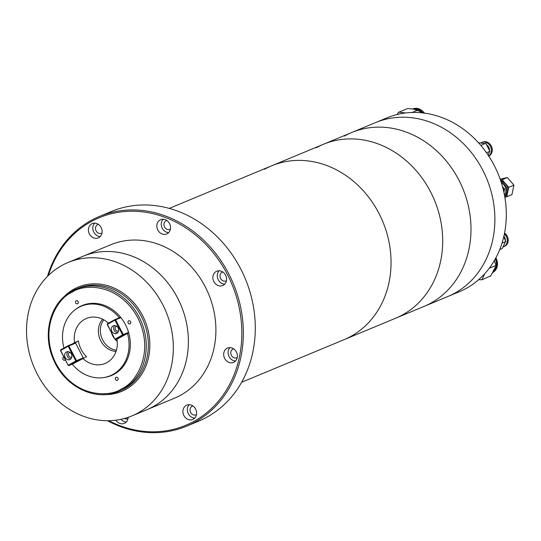 <?xml version="1.0" encoding="UTF-8"?>
<svg xmlns="http://www.w3.org/2000/svg" width="541" height="541" viewBox="0 0 541 541"><rect width="100%" height="100%" fill="white"/><g stroke="black" fill="none" stroke-linecap="round" stroke-linejoin="round"><path stroke-width="0.81" d="M351.285 336.164A94.168 81.136 -112.6 0 0 380.884 217.299A94.168 81.136 -112.6 0 0 271.69 165.796A94.168 81.136 67.4 0 1 380.884 217.299A94.168 81.136 67.4 0 1 351.285 336.164A94.168 81.136 67.4 0 1 344.022 339.694A94.168 81.136 -112.6 0 0 351.285 336.164M47.466 276.41A113.556 97.84 67.4 0 1 90.658 220.708A113.556 97.84 67.4 0 1 99.416 216.461L111.351 211.49A113.556 97.84 67.4 0 1 243.024 273.597A113.556 97.84 67.4 0 1 207.331 416.935A113.556 97.84 67.4 0 1 198.574 421.189L186.631 426.152A113.556 97.84 67.4 0 1 107.497 420.729M226.442 280.637A4.707 4.058 67.4 0 1 226.3 280.718A4.707 4.058 67.4 0 1 225.942 280.894A4.707 4.058 67.4 0 1 220.478 278.317A4.707 4.058 67.4 0 1 221.959 272.373A4.707 4.058 67.4 0 1 222.324 272.197A4.707 4.058 67.4 0 1 222.858 272.028M237.242 357.466A4.707 4.058 67.4 0 1 237.107 357.547A4.707 4.058 67.4 0 1 236.742 357.723A4.707 4.058 67.4 0 1 231.284 355.146A4.707 4.058 67.4 0 1 232.758 349.202A4.707 4.058 67.4 0 1 233.124 349.026A4.707 4.058 67.4 0 1 233.658 348.857M170.408 229.08A4.707 4.058 67.4 0 1 170.273 229.161A4.707 4.058 67.4 0 1 169.908 229.337A4.707 4.058 67.4 0 1 164.45 226.76A4.707 4.058 67.4 0 1 165.925 220.816A4.707 4.058 67.4 0 1 166.29 220.64A4.707 4.058 67.4 0 1 166.824 220.464M101.965 232.995A4.707 4.058 67.4 0 1 101.83 233.076A4.707 4.058 67.4 0 1 101.465 233.252A4.707 4.058 67.4 0 1 96.007 230.676A4.707 4.058 67.4 0 1 97.488 224.731A4.707 4.058 67.4 0 1 97.853 224.556A4.707 4.058 67.4 0 1 98.388 224.38M128.041 418.477A4.707 4.058 67.4 0 1 127.906 418.558A4.707 4.058 67.4 0 1 127.541 418.734A4.707 4.058 67.4 0 1 124.302 418.524M196.484 414.562A4.707 4.058 67.4 0 1 196.349 414.643A4.707 4.058 67.4 0 1 195.984 414.819A4.707 4.058 67.4 0 1 190.527 412.242A4.707 4.058 67.4 0 1 192.008 406.298A4.707 4.058 67.4 0 1 192.366 406.122A4.707 4.058 67.4 0 1 192.9 405.946M99.416 216.461A113.556 97.84 67.4 0 1 231.081 278.561A113.556 97.84 67.4 0 1 195.389 421.906A113.556 97.84 67.4 0 1 186.631 426.152M48.352 275.531A112.447 96.886 67.4 0 1 90.645 221.905A112.447 96.886 67.4 0 1 227.234 274.186A112.447 96.886 67.4 0 1 194.361 421.135A112.447 96.886 67.4 0 1 108.741 420.715M223.298 285.249A7.757 6.681 67.4 0 1 222.696 285.54A7.757 6.681 67.4 0 1 213.702 281.3A7.757 6.681 67.4 0 1 216.143 271.514A7.757 6.681 67.4 0 1 216.738 271.224A7.757 6.681 67.4 0 1 225.732 275.464A7.757 6.681 67.4 0 1 223.298 285.249M219.146 270.777A7.757 6.681 -112.6 0 0 217.962 279.115A7.757 6.681 -112.6 0 0 224.704 284.153M234.097 362.078A7.757 6.681 67.4 0 1 233.496 362.369A7.757 6.681 67.4 0 1 224.508 358.128A7.757 6.681 67.4 0 1 226.943 348.343A7.757 6.681 67.4 0 1 227.545 348.052A7.757 6.681 67.4 0 1 236.532 352.292A7.757 6.681 67.4 0 1 234.097 362.078M229.945 347.606A7.757 6.681 -112.6 0 0 228.762 355.937A7.757 6.681 -112.6 0 0 235.511 360.982M167.264 233.692A7.757 6.681 67.4 0 1 166.662 233.983A7.757 6.681 67.4 0 1 157.674 229.742A7.757 6.681 67.4 0 1 160.109 219.95A7.757 6.681 67.4 0 1 160.711 219.666A7.757 6.681 67.4 0 1 169.698 223.906A7.757 6.681 67.4 0 1 167.264 233.692M163.112 219.22A7.757 6.681 -112.6 0 0 161.928 227.551A7.757 6.681 -112.6 0 0 168.677 232.589M98.82 237.607A7.757 6.681 67.4 0 1 98.225 237.898A7.757 6.681 67.4 0 1 89.231 233.658A7.757 6.681 67.4 0 1 91.672 223.866A7.757 6.681 67.4 0 1 92.268 223.575A7.757 6.681 67.4 0 1 101.262 227.822A7.757 6.681 67.4 0 1 98.82 237.607M94.668 223.135A7.757 6.681 -112.6 0 0 93.492 231.467A7.757 6.681 -112.6 0 0 100.234 236.505M128.17 417.341A7.757 6.681 67.4 0 1 124.897 423.089A7.757 6.681 67.4 0 1 124.302 423.38A7.757 6.681 67.4 0 1 115.896 420.201M121.022 419.322A7.757 6.681 -112.6 0 0 126.31 421.987M193.34 419.174A7.757 6.681 67.4 0 1 192.745 419.464A7.757 6.681 67.4 0 1 183.751 415.224A7.757 6.681 67.4 0 1 186.185 405.432A7.757 6.681 67.4 0 1 186.787 405.141A7.757 6.681 67.4 0 1 195.774 409.388A7.757 6.681 67.4 0 1 193.34 419.174M189.188 404.702A7.757 6.681 -112.6 0 0 188.004 413.033A7.757 6.681 -112.6 0 0 194.753 418.071M76.673 259.355A83.091 71.595 67.4 0 1 83.077 256.251A83.091 71.595 67.4 0 1 179.423 301.689A83.091 71.595 67.4 0 1 153.306 406.575A83.091 71.595 67.4 0 1 146.902 409.686A83.091 71.595 -112.6 0 0 153.306 406.575A83.091 71.595 -112.6 0 0 179.423 301.689A83.091 71.595 -112.6 0 0 83.077 256.251L110.594 244.803A83.091 71.595 -112.6 0 1 206.939 290.247A83.091 71.595 -112.6 0 1 180.822 395.126A83.091 71.595 -112.6 0 1 174.412 398.237L131.842 415.948A83.091 71.595 67.4 0 1 35.496 370.504A83.091 71.595 67.4 0 1 61.613 265.624A83.091 71.595 67.4 0 1 68.017 262.513A83.091 71.595 67.4 0 1 164.363 307.957A83.091 71.595 67.4 0 1 138.246 412.837A83.091 71.595 67.4 0 1 131.842 415.948M116.031 351.407A18.82 16.21 67.4 0 1 100.017 339.193A18.82 16.21 67.4 0 1 102.648 319.231M111.236 332.133A16.007 13.795 -112.6 0 0 114.712 338.822M115.111 339.281A16.007 13.795 -112.6 0 0 117.221 341.31M264.434 169.319A94.168 81.136 67.4 0 1 271.69 165.796L323.349 144.312A94.168 81.136 -112.6 0 0 316.086 147.835M241.617 382.284L395.681 318.203A94.168 81.136 -112.6 0 0 402.944 314.679A94.168 81.136 -112.6 0 0 432.543 195.815A94.168 81.136 -112.6 0 0 323.349 144.312L351.643 132.545A94.168 81.136 -112.6 0 0 344.38 136.068M351.643 132.545A94.168 81.136 -112.6 0 1 460.837 184.041A94.168 81.136 -112.6 0 1 431.238 302.913A94.168 81.136 -112.6 0 0 460.837 184.041A94.168 81.136 -112.6 0 0 351.643 132.545L386.95 117.857A94.168 81.136 -112.6 0 1 490.93 159.548A94.168 81.136 -112.6 0 1 481.957 276.62A94.168 81.136 -112.6 0 1 459.275 291.755L447.853 296.502A94.168 81.136 -112.6 0 0 470.535 281.367A94.168 81.136 -112.6 0 0 479.509 164.295A94.168 81.136 -112.6 0 0 375.528 122.611A94.168 81.136 -112.6 0 1 484.716 174.107A94.168 81.136 -112.6 0 1 455.116 292.979A94.168 81.136 -112.6 0 1 447.853 296.502L423.975 306.436A94.168 81.136 -112.6 0 0 431.238 302.913A94.168 81.136 -112.6 0 1 423.975 306.436L395.681 318.203A94.168 81.136 -112.6 0 0 402.944 314.679A94.168 81.136 -112.6 0 0 432.543 195.815A94.168 81.136 -112.6 0 0 323.349 144.312M75.733 309.29A37.944 32.697 67.4 0 1 79.317 306.909A37.944 32.697 67.4 0 1 82.246 305.489A37.944 32.697 67.4 0 1 126.242 326.243A37.944 32.697 67.4 0 1 114.32 374.135A37.944 32.697 67.4 0 1 111.392 375.562A37.944 32.697 67.4 0 1 104.102 377.503M128.609 320.86A1.664 1.434 -112.6 0 0 130.138 323.809A1.664 1.434 -112.6 0 0 128.609 320.86M115.977 377.327A1.664 1.434 -112.6 0 0 117.512 380.276A1.664 1.434 -112.6 0 0 115.977 377.327M63.892 357.101A1.664 1.434 -112.6 0 0 62.972 359.339A1.664 1.434 -112.6 0 0 65.36 359.921M76.125 300.776A1.664 1.434 -112.6 0 0 77.661 303.717A1.664 1.434 -112.6 0 0 76.125 300.776M128.711 332.871L127.453 333.398A37.667 32.453 67.4 0 1 113.15 374.325A37.667 32.453 67.4 0 1 110.249 375.738A37.667 32.453 67.4 0 1 72.284 364.221L86.607 356.661A23.473 20.227 67.4 0 1 78.431 340.958L74.584 342.663A24.372 20.998 67.4 0 1 84.538 319.366A24.372 20.998 67.4 0 1 91.131 317.202A24.372 20.998 67.4 0 1 108.43 323.2M63.973 348.032A37.667 32.453 67.4 0 1 78.411 307.586A37.667 32.453 67.4 0 1 81.312 306.179A37.667 32.453 67.4 0 1 119.277 317.695L120.548 317.161M127.453 333.398L116.978 339.248A24.372 20.998 67.4 0 1 109.35 361.003A24.372 20.998 67.4 0 1 107.023 362.551A24.372 20.998 67.4 0 1 82.759 358.365M116.396 350.216A18.367 15.824 67.4 0 1 101.938 338.395A18.367 15.824 67.4 0 1 103.75 319.805M118.824 317.946L119.277 317.695M72.075 344.062L74.584 342.663M78.431 340.958L74.969 342.893M113.083 325.946A4.152 3.577 -112.6 0 0 111.777 331.187A4.152 3.577 -112.6 0 0 116.592 333.459A4.152 3.577 -112.6 0 0 116.917 333.303A4.152 3.577 -112.6 0 0 118.222 328.062A4.152 3.577 -112.6 0 0 113.407 325.79A4.152 3.577 -112.6 0 0 113.083 325.946M114.678 325.554A4.152 3.577 -112.6 0 0 114.029 330.03A4.152 3.577 -112.6 0 0 117.661 332.729M118.607 330.788A2.495 2.15 67.4 0 1 118.486 330.862A2.495 2.15 67.4 0 1 118.296 330.957A2.495 2.15 67.4 0 1 115.402 329.591A2.495 2.15 67.4 0 1 116.187 326.446A2.495 2.15 67.4 0 1 116.376 326.351A2.495 2.15 67.4 0 1 116.721 326.25M107.253 324.485L107.416 323.761L107.253 324.485L114.915 339.207L115.591 339.471L119.487 337.848M120.589 317.215L114.929 319.569L114.922 320.164L107.409 324.363L114.915 339.207M128.562 332.343L122.591 334.886L114.922 320.164L115.598 319.826L123.267 334.548L123.105 335.271L115.591 339.471L115.077 339.085L122.591 334.886L123.105 335.271L127 333.648M120.914 317.614L115.598 319.826L114.929 319.569L107.416 323.761M66.34 352.063A4.152 3.577 -112.6 0 0 65.035 357.303A4.152 3.577 -112.6 0 0 69.85 359.576A4.152 3.577 -112.6 0 0 70.168 359.42A4.152 3.577 -112.6 0 0 71.473 354.179A4.152 3.577 -112.6 0 0 66.658 351.907A4.152 3.577 -112.6 0 0 66.34 352.063M67.929 351.67A4.152 3.577 -112.6 0 0 67.287 356.147A4.152 3.577 -112.6 0 0 70.912 358.845M71.865 356.904A2.495 2.15 67.4 0 1 71.737 356.979A2.495 2.15 67.4 0 1 71.547 357.074A2.495 2.15 67.4 0 1 68.66 355.707A2.495 2.15 67.4 0 1 69.437 352.563A2.495 2.15 67.4 0 1 69.633 352.468A2.495 2.15 67.4 0 1 69.972 352.367M60.511 350.609L60.666 349.885L60.511 350.609L68.173 365.331L68.842 365.588L72.737 363.965M60.666 349.885L68.18 345.685L68.856 345.942L76.518 360.664L75.841 361.003L68.18 346.281L75.605 343.136L74.928 342.879L68.18 345.685L68.18 346.281L60.666 350.48L68.173 365.331M75.605 343.136L83.267 357.858L76.518 360.664L76.355 361.388L68.842 365.588L68.328 365.202L75.841 361.003L76.355 361.388L80.251 359.765M504.685 196.349A8.866 7.635 -112.6 0 0 506.606 188.16A8.866 7.635 -112.6 0 0 500.939 181.478M500.668 180.667A8.866 7.635 67.4 0 1 501.865 181.005A8.866 7.635 67.4 0 1 505.45 183.521A8.866 7.635 67.4 0 1 507.749 192.048A8.866 7.635 67.4 0 1 504.753 196.735M504.435 194.997A7.757 6.681 -112.6 0 0 501.365 182.797M502.488 186.611L504.604 189.032L503.901 192.353M512.942 189.891L511.928 194.638L506.741 196.796L508.756 187.301L513.95 185.144L512.942 189.891M500.155 179.172L507.33 177.57L513.95 185.144M504.841 197.222L506.741 196.796M508.756 187.301L502.136 179.734L507.33 177.57M502.136 179.734L500.479 180.099M503.265 189.587L504.604 189.032M480.963 142.858A7.642 6.587 67.4 0 1 481.666 142.499A7.642 6.587 67.4 0 1 490.362 146.341A7.642 6.587 67.4 0 1 488.692 155.97M488.151 146.327A5.484 4.727 67.4 0 1 488.733 147.253A5.484 4.727 67.4 0 1 489.395 149.323M486.758 144.86A6.424 5.538 67.4 0 1 488.665 147.179A6.424 5.538 67.4 0 1 489.49 150.195M487.407 145.955A6.424 5.538 67.4 0 1 488.327 147.321A6.424 5.538 67.4 0 1 488.936 148.937M478.332 142.709L486.061 143.757L489.848 151.372L486.508 152.758M489.794 150.932L488.144 155.139M485.487 143.345L480.861 145.455M485.717 143.439L486.061 143.757M504.361 234.037A7.642 6.587 67.4 0 1 506.302 236.518A7.642 6.587 67.4 0 1 503.475 246.797A7.642 6.587 67.4 0 1 503.198 246.906M504.084 236.512A5.484 4.727 67.4 0 1 504.672 237.431A5.484 4.727 67.4 0 1 505.328 239.501M503.887 236.234A6.424 5.538 67.4 0 1 504.604 237.357A6.424 5.538 67.4 0 1 505.429 240.373M503.779 236.701A6.424 5.538 67.4 0 1 504.259 237.499A6.424 5.538 67.4 0 1 504.875 239.115M504.056 237.438L505.788 241.55L502.021 243.112M505.734 241.11L502.332 248.373L499.647 249.759M502.332 248.373L501.771 248.684M494.258 260.735L496.117 265.651L490.802 275.822L481.896 279.792L484.695 273.76M490.802 275.822L490.491 276.214M495.225 259.031A10.854 9.353 67.4 0 1 492.932 272.157M478.657 279.683L481.896 279.792M496.097 264.941L496.151 265.374L489.267 268.235M413.358 108.876A10.854 9.353 67.4 0 1 418.477 109.471M419.322 109.87A10.854 9.353 67.4 0 1 422.906 112.934M405.588 112.968L398.568 112.129L397.053 114.53M398.244 112.528A13.227 11.395 -112.6 0 1 398.514 112.366A13.227 11.395 -112.6 0 1 398.791 112.217L407.671 108.531L419.018 109.607L412.12 112.474M418.788 109.519L421.114 112.751M419.018 109.607L419.356 109.918M118.607 391.454A55.392 47.73 -112.6 0 0 122.881 389.378A55.392 47.73 -112.6 0 0 140.295 319.46A55.392 47.73 -112.6 0 0 76.065 289.165L71.764 291.254C49.968 302.683 41.725 335.122 53.972 360.637C65.333 387.065 95.791 401.686 118.614 391.454L120.69 390.588A55.392 47.73 -112.6 0 0 124.957 388.519A55.392 47.73 -112.6 0 0 142.371 318.595A55.392 47.73 -112.6 0 0 78.141 288.299L76.065 289.165A55.392 47.73 -112.6 0 0 71.791 291.234M104.007 394.632A56.501 48.683 -112.6 0 0 125.992 389.283A56.501 48.683 -112.6 0 0 142.506 315.444A56.501 48.683 -112.6 0 0 73.88 289.178A56.501 48.683 -112.6 0 0 63.513 297.28M121.853 388.614C110.891 397.229 75.003 398.663 55.912 363.376C37.944 327.474 58.813 297.185 71.784 292.431C82.739 283.815 118.635 282.388 137.718 317.668C155.693 353.577 134.824 383.86 121.853 388.614M481.666 142.499L482.606 142.114A7.642 6.587 67.4 0 1 491.296 145.955A7.642 6.587 67.4 0 1 488.773 156.092M504.55 233.076A7.642 6.587 67.4 0 1 507.235 236.133A7.642 6.587 67.4 0 1 504.408 246.405L503.475 246.797M495.887 257.814L497.301 266.145L492.919 272.427A10.854 9.353 67.4 0 1 492.723 272.536L492.919 272.427A10.854 9.353 67.4 0 0 495.874 257.847M481.375 279.819A13.227 11.395 -112.6 0 0 481.652 279.67A13.227 11.395 -112.6 0 0 481.93 279.514M424.435 113.123L412.993 108.849A10.854 9.353 67.4 0 1 424.394 113.116M169.286 208.393L271.69 165.796M83.077 256.251L68.017 262.513M81.312 306.179L85.992 304.231M110.249 375.738L114.922 373.79M508.851 179.314L512.983 184.035M513.619 186.706L512.516 191.872M502.69 178.604L503.705 178.381M482.606 142.114C486.183 141.018 489.091 142.29 491.329 145.942C493.203 150.601 492.256 154.029 488.476 156.227M504.557 233.049L507.262 236.119C509.142 240.779 508.188 244.207 504.408 246.405"/></g></svg>
